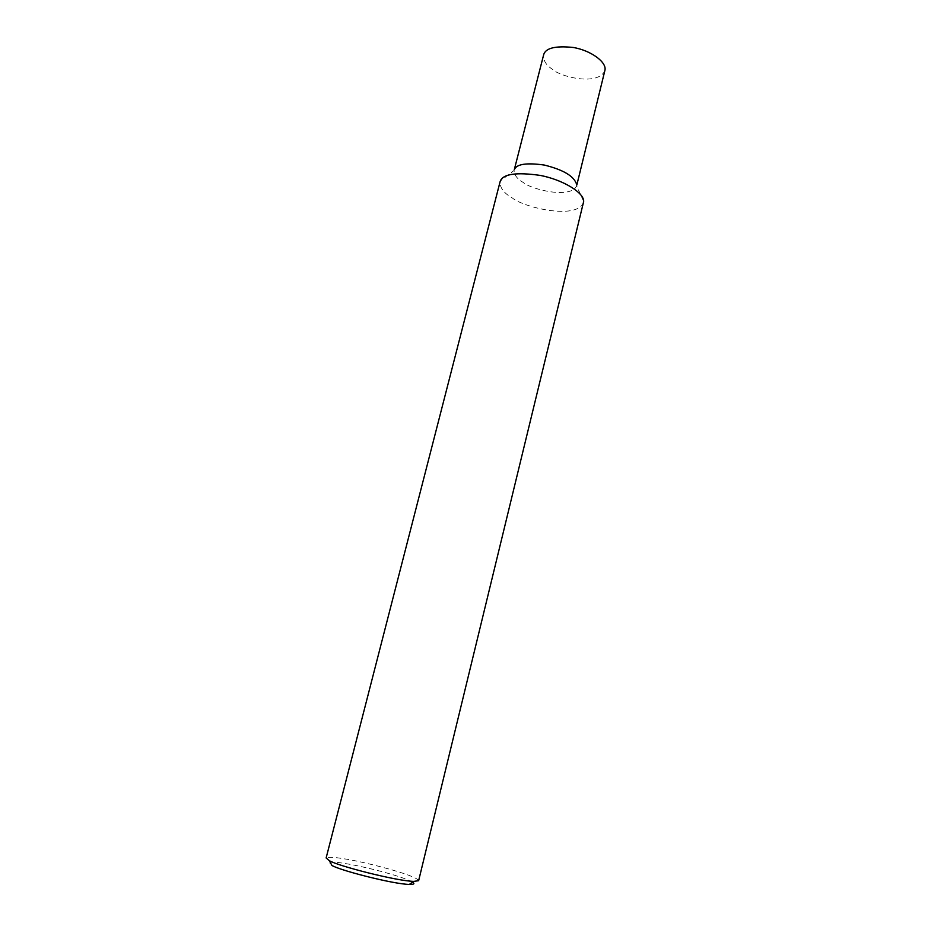 <?xml version="1.0" encoding="UTF-8"?>
<svg xmlns="http://www.w3.org/2000/svg" width="931" height="931" viewBox="0 0 931 931"><rect width="100%" height="100%" fill="white"/><g stroke="black" fill="none" stroke-linecap="round" stroke-linejoin="round"><path stroke-width="0.7" stroke-dasharray="4.66 3.49" d="M583.667 201.527L576.638 185.769C571.087 199.211 531.485 189.575 523.257 182.488C517.205 178.996 514.156 174.97 514.11 170.408L500.319 181.045M604.917 70.349C598.773 86.385 559.868 76.936 552.036 69.01C546.183 65.193 543.343 60.608 543.529 55.266M583.574 202.667C576.196 220.158 523.513 207.287 512.446 198.07C504.253 193.45 500.098 188.143 499.982 182.139M418.636 880.691C416.576 874.849 358.551 860.581 344.179 858.836C334.276 857.125 328.259 856.834 326.129 857.963M412.608 882.192C400.47 875.245 358.342 865.353 345.482 863.607C331.401 861.152 326.862 861.757 331.901 865.411M514.11 170.408L514.331 169.523M576.638 185.769L576.824 185.025"/><path stroke-width="1.4" d="M514.389 169.477C516.693 164.054 526.667 162.576 544.298 165.055C563.721 169.861 574.532 176.448 576.72 184.792M514.331 169.523L543.529 55.266C545.054 48.156 554.992 45.561 573.38 47.481C591.08 50.53 607.047 62.296 604.917 70.349L576.824 185.025M499.982 182.139L500.319 181.045C503.182 173.922 516.484 172.037 540.201 175.4C562.976 179.776 584.272 192.752 583.667 201.527L418.636 880.691L413.795 881.389C396.094 880.994 336.975 865.667 329.295 860.628L326.129 857.963L499.982 182.139M329.295 860.628L331.901 865.411C339.012 870.124 392.987 884.136 409.303 884.427C413.946 884.531 415.04 883.787 412.608 882.192M409.303 884.427L413.795 881.389"/></g></svg>
